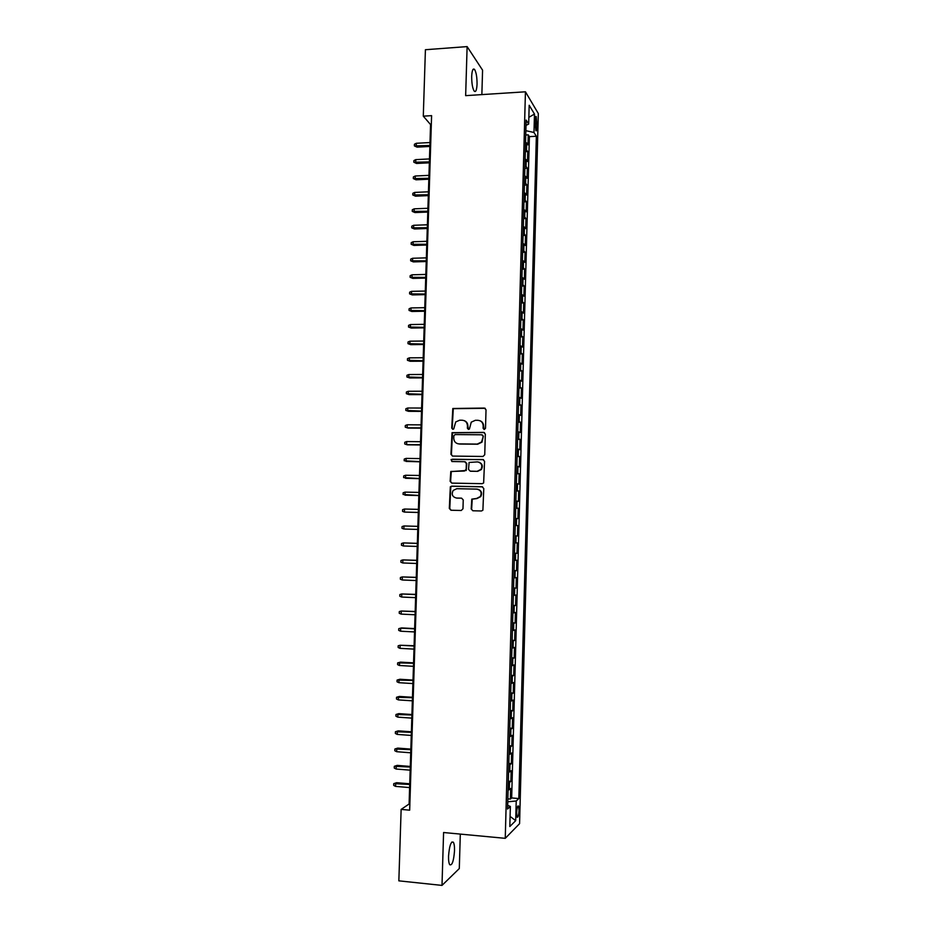 <?xml version="1.0" encoding="UTF-8"?>
<svg xmlns="http://www.w3.org/2000/svg" width="932" height="932" viewBox="0 0 932 932"><rect width="100%" height="100%" fill="white"/><g stroke="black" fill="none" stroke-linecap="round" stroke-linejoin="round"><path stroke-width="1.4" d="M484.267 429.536L485.502 428.324L486.026 409.8L484.372 408.065L452.812 408.496L451.74 428.091L452.87 429.314L453.756 428.918L455.701 421.951L459.697 420.204L462.214 420.227C465.476 420.577 467.212 422.441 467.445 425.808L467.375 428.196L468.516 429.419L469.425 429.011L471.254 422.161L475.378 420.285L477.918 420.309C481.192 420.658 482.951 422.522 483.184 425.912L483.114 428.301L484.267 429.536M454.513 850.765C454.606 846.501 454.21 843.658 453.336 842.202C450.972 841.165 449.375 845.813 448.548 856.17C448.467 860.446 448.863 863.3 449.737 864.733C452.125 865.712 453.721 861.052 454.513 850.765M477.056 84.16C477.067 77.251 476.24 72.358 474.574 69.457C472.99 68.013 472.023 70.319 471.685 76.366C471.674 83.309 472.501 88.214 474.167 91.08C475.763 92.501 476.73 90.194 477.056 84.16M519.031 810.456L518.53 806.063C517.598 805.539 516.969 807.788 516.643 812.774L517.132 817.166C518.076 817.667 518.705 815.43 519.031 810.456M471.196 508.977L472.839 510.771L481.436 510.981L482.893 510.212L483.778 488.543L482.124 486.76L451.671 486.166L450.319 486.807L449.317 508.441L450.948 510.235L461.235 510.491L462.971 508.779L463.239 499.948L461.596 498.154L456.494 498.049C452.393 496.966 451.274 494.438 453.138 490.477L456.773 488.706L476.823 489.114C480.842 490.104 482.03 492.574 480.376 496.511L476.555 498.48L471.778 499.133L471.196 508.977L472.943 510.771M481.856 94.61L482.578 70.168L467.118 46.6L465.651 95.647L525.438 91.802L505.249 838.334L443.585 832.521L442.001 885.4L398.849 880.845L401.133 809.407L409.672 810.176L431.598 115.65L423.291 116.162L430.561 124.562L409.101 804.001L401.133 809.407M467.118 46.6L425.411 49.722L423.291 116.162M482.997 456.47L484.745 454.734L485.327 434.126L483.685 432.366L452.032 432.681L450.948 454.315L452.568 456.074L482.997 456.47M484.558 461.305L483.638 482.962L482.217 483.685L451.764 483.114L450.133 481.343L450.808 471.464L464.427 471.044L466.163 469.332L466.338 463.484L464.695 461.724L451.904 461.538L451.065 459.523L482.904 459.523L484.558 461.305M507.847 798.875L510.398 799.097L510.678 788.449L509.28 789.66L509.466 782.531L508.278 782.997M508.324 781.144L510.876 781.354L511.155 770.717L509.757 771.836L509.955 764.718L508.755 765.16M508.802 763.436L511.353 763.634L511.633 753.009L510.235 754.058L510.433 746.94L509.245 747.347M509.28 745.751L511.819 745.938L512.111 735.348L510.713 736.292L510.911 729.197L509.722 729.558M509.757 728.102L512.297 728.288L512.577 717.698L511.19 718.56L511.388 711.477L510.2 711.803M510.235 710.487L512.775 710.65L513.054 700.095L511.668 700.864L511.854 693.792L510.678 694.084M510.713 692.895L513.241 693.058L513.532 682.504L512.146 683.191L512.332 676.131L511.155 676.387M511.179 675.339L513.718 675.479L513.998 664.959L512.623 665.553L512.81 658.505L511.633 658.726M511.656 657.806L514.184 657.945L514.464 647.425L513.089 647.938L513.287 640.901L512.111 641.088M512.122 640.296L514.662 640.424L514.942 629.939L513.567 630.358L513.753 623.333L512.577 623.485M512.6 622.821L515.128 622.949L515.408 612.464L514.045 612.802L514.231 605.8L513.054 605.905M513.066 605.381L515.594 605.485L515.874 595.035L514.511 595.28L514.697 588.278L513.532 588.36M513.544 587.964L516.06 588.069L516.34 577.619L514.977 577.793L515.175 570.803L513.998 570.838M514.01 570.57L516.526 570.664L516.806 560.237L515.454 560.318L515.641 553.34L514.476 553.352M514.476 553.212L516.992 553.293L517.272 542.89L515.92 542.89L516.107 535.923L514.942 535.888L517.458 535.958L517.738 525.566L515.221 525.497M515.221 525.427L516.386 525.473L516.573 518.518L517.924 518.646L518.204 508.266L515.687 508.208M515.699 508.01L516.852 508.103L517.05 501.16L518.39 501.358L518.67 491.001L516.153 490.954M516.165 490.616L517.33 490.745L517.516 483.813L518.856 484.104L519.136 473.771L516.619 473.724M516.631 473.27L517.796 473.421L517.982 466.501L519.31 466.885L519.59 456.552L517.085 456.529M517.097 455.934L518.262 456.132L518.437 449.224L519.776 449.678L520.056 439.38L517.551 439.356M517.563 438.634L518.716 438.867L518.903 431.97L520.242 432.506L520.51 422.219L518.006 422.208M518.029 421.369L519.182 421.625L519.369 414.74L520.697 415.369L520.976 405.094L518.472 405.094M518.495 404.127L519.648 404.418L519.835 397.545L521.163 398.255L521.431 388.003L518.926 388.003M518.961 386.908L520.114 387.246L520.301 380.373L521.617 381.165L521.897 370.924L519.392 370.948M519.427 369.724L520.569 370.086L520.755 363.235L522.071 364.109L522.351 353.892L519.846 353.915M519.881 352.564L521.035 352.96L521.221 346.122L522.537 347.077L522.805 336.871L520.312 336.906M520.347 335.427L521.489 335.87L521.675 329.043L522.992 330.079L523.26 319.886L520.767 319.932M520.813 318.325L521.955 318.802L522.141 311.975L523.446 313.105L523.714 302.923L521.221 302.982M521.268 301.257L522.409 301.758L522.596 294.955L523.9 296.155L524.168 285.996L521.675 286.054M521.734 284.213L522.864 284.749L523.05 277.946L524.355 279.227L524.623 269.092L522.141 269.162M522.188 267.193L523.33 267.764L523.504 260.983L524.809 262.335L525.077 252.222L522.596 252.292M522.642 250.207L523.784 250.801L523.959 244.033L525.264 245.477L525.532 235.365L523.05 235.458M523.108 233.245L524.238 233.874L524.425 227.117L525.718 228.631L525.986 218.542L523.493 218.636M523.563 216.306L524.693 216.981L524.879 210.224L526.161 211.832L526.44 201.755L523.947 201.86M524.017 199.401L525.147 200.1L525.333 193.355L526.615 195.044L526.883 184.99L524.401 185.095M524.471 182.521L525.601 183.255L525.776 176.521L527.069 178.292L527.337 168.249L524.856 168.366M524.926 165.663L526.056 166.432L526.231 159.721L527.512 161.562L527.78 151.532L525.38 148.84M525.31 151.66L527.78 151.532M535.061 120.077L535.877 130.631C536.517 131.33 536.914 130.165 537.053 127.16L536.226 116.617C535.597 115.929 535.201 117.083 535.061 120.077M525.438 91.802L538.312 113.541L519.578 823.678L505.249 838.334M510.398 799.097L511.668 797.943L518.833 798.549L536.354 136.258L533.978 132.484L525.869 130.678L526.021 125.366L528.677 124.061L526.161 120.077L507.579 809.011L510.363 806.425L507.672 805.411M518.833 798.549L516.223 800.984L515.699 820.673L509.816 826.533L510.363 806.425M528.677 124.061L529.178 105.258L534.479 114.054L533.978 132.484M511.668 797.943L529.388 136.631L528.234 134.849L527.966 144.856L525.566 142.118M526.056 166.432L527.337 168.249M525.601 183.255L526.883 184.99M525.147 200.1L526.44 201.755M524.693 216.981L525.986 218.542M524.238 233.874L525.532 235.365M523.784 250.801L525.077 252.222M523.33 267.764L524.623 269.092M522.864 284.749L524.168 285.996M522.409 301.758L523.714 302.923M521.955 318.802L523.26 319.886M521.489 335.87L522.805 336.871M521.035 352.96L522.351 353.892M520.569 370.086L521.897 370.924M520.114 387.246L521.431 388.003M519.648 404.418L520.976 405.094M519.182 421.625L520.51 422.219M518.716 438.867L520.056 439.38M518.262 456.132L519.59 456.552M517.796 473.421L519.136 473.771M517.33 490.745L518.67 491.001M516.852 508.103L518.204 508.266M516.386 525.473L517.738 525.566M517.458 535.958L516.107 535.923M516.992 553.293L515.641 553.34M516.526 570.664L515.175 570.803M516.06 588.069L514.697 588.278M515.594 605.485L514.231 605.8M515.128 622.949L513.753 623.333M514.662 640.424L513.287 640.901M514.184 657.945L512.81 658.505M513.718 675.479L512.332 676.131M513.241 693.058L511.854 693.792M512.775 710.65L511.388 711.477M512.297 728.288L510.911 729.197M511.819 745.938L510.433 746.94M511.353 763.634L509.955 764.718M510.876 781.354L509.466 782.531M507.684 805.411L507.777 801.8L516.223 800.984M442.001 885.4L459.301 868.566L460.303 834.105M431.318 124.527L430.561 124.562M409.87 804.071L409.101 804.001M525.753 134.989L528.234 134.849M529.388 136.631L536.354 136.258M526.231 159.721L525.112 158.929M525.776 176.521L524.658 175.775M525.333 193.355L524.203 192.644M524.879 210.224L523.749 209.537M524.425 227.117L523.283 226.464M523.959 244.033L522.829 243.415M523.504 260.983L522.374 260.389M523.05 277.946L521.908 277.398M522.596 294.955L521.454 294.43M522.141 311.975L521 311.498M521.675 329.043L520.534 328.588M521.221 346.122L520.068 345.702M520.755 363.235L519.613 362.851M520.301 380.373L519.147 380.023M519.835 397.545L518.681 397.23M519.369 414.74L518.215 414.46M518.903 431.97L517.749 431.726M518.437 449.224L517.283 449.014M517.982 466.501L516.817 466.326M517.516 483.813L516.351 483.673M517.05 501.16L515.885 501.055M516.573 518.518L515.408 518.448M514.755 542.867L515.92 542.89M514.289 560.342L515.454 560.318M513.812 577.84L514.977 577.793M513.334 595.373L514.511 595.28M512.868 612.93L514.045 612.802M512.39 630.521L513.567 630.358M511.913 648.136L513.089 647.938M511.435 665.786L512.623 665.553M510.957 683.459L512.146 683.191M510.491 701.167L511.668 700.864M510.002 718.91L511.19 718.56M509.524 736.676L510.713 736.292M509.047 754.466L510.235 754.058M508.569 772.29L509.757 771.836M508.091 790.15L509.28 789.66M528.852 117.339L534.479 114.054M515.699 820.673L510.095 816.397M484.104 429.524L483.615 426.075C483.545 423.478 482.345 421.707 480.015 420.751M464.229 420.635C466.594 421.567 467.817 423.338 467.887 425.971L468.377 429.407M485.234 408.309L453.278 408.682L452.206 428.242L452.766 429.303M484.43 432.553L452.498 432.832L451.414 454.432L452.428 456.063M482.893 436.025L481.739 434.79L455.061 434.568L453.849 435.768L453.779 438.285C454 441.652 455.736 443.527 458.987 443.9L477.231 444.086L481.553 442.013L483.324 436.176L482.322 434.953M457.798 443.748L458.987 443.9M483.324 436.176L481.984 442.152L477.662 444.226L459.453 444.028M465.289 461.841L466.792 463.6L466.233 470.485L451.274 471.569L450.599 481.425L451.74 483.114M483.522 459.662L452.439 459.22L451.531 459.639L451.892 461.538M477.254 471.254L480.982 469.39C482.764 465.418 481.611 462.924 477.522 461.899L469.087 462.458L468.528 469.367L470.171 471.138L477.685 471.347L481.413 469.495C483.149 466.012 482.275 463.542 478.78 462.097M477.685 471.347L470.613 471.243M477.697 489.218C481.413 490.442 482.45 492.9 480.807 496.57L476.986 498.55L472.221 499.191L471.639 509.023M461.596 498.154L456.96 498.107M482.601 486.842L452.137 486.248L450.797 486.888L449.783 508.499L451.088 510.235M417.093 147.139L414.367 145.893L414.425 144.262L416.313 143.283L416.22 146.231L417.093 147.139L429.873 146.452M414.367 145.893L429.908 145.485M416.313 143.283L430.002 142.538M416.557 163.461L413.843 162.226L413.89 160.595L415.788 159.628L415.695 162.576L416.557 163.461L429.361 162.82M413.843 162.226L429.384 161.888M415.788 159.628L429.477 158.929M416.033 179.806L413.307 178.583L413.365 176.952L415.253 176.008L415.159 178.956L416.033 179.806L428.837 179.2M413.307 178.583L428.86 178.315M415.253 176.008L428.965 175.356M415.509 196.174L412.783 194.974L412.829 193.332L414.728 192.411L414.635 195.359L415.509 196.174L428.324 195.615M412.783 194.974L428.347 194.765M414.728 192.411L428.44 191.806M414.985 212.566L412.247 211.389L412.305 209.747L414.204 208.838L414.099 211.797L414.985 212.566L427.8 212.053M412.247 211.389L427.823 211.249M414.204 208.838L427.916 208.279M414.449 228.981L411.723 227.827L411.769 226.185L413.668 225.288L413.575 228.247L414.449 228.981L427.275 228.515M411.723 227.827L427.299 227.757M413.668 225.288L427.392 224.775M413.925 245.431L411.187 244.3L411.233 242.646L413.132 241.761L413.039 244.732L413.925 245.431L426.763 245.011M411.187 244.3L426.786 244.289M413.132 241.761L426.879 241.306M413.389 261.904L410.651 260.785L410.709 259.143L412.608 258.269L412.503 261.24L413.389 261.904L426.239 261.531M410.651 260.785L426.262 260.844M412.608 258.269L426.355 257.861M412.864 278.4L410.115 277.305L410.173 275.662L412.072 274.8L411.979 277.783L412.864 278.4L425.714 278.074M410.115 277.305L425.738 277.433M412.072 274.8L425.831 274.439M412.328 294.92L409.579 293.86L409.637 292.194L411.536 291.355L411.443 294.337L412.328 294.92L425.19 294.64M409.579 293.86L425.213 294.034M411.536 291.355L425.307 291.052M411.793 311.474L409.043 310.426L409.101 308.772L411 307.944L410.907 310.927L411.793 311.474L424.666 311.241M409.043 310.426L424.689 310.682M411 307.944L424.782 307.677M411.257 328.052L408.507 327.027L408.565 325.361L410.464 324.557L410.371 327.551L411.257 328.052L424.142 327.854M408.507 327.027L424.153 327.342M410.464 324.557L424.258 324.336M410.732 344.654L407.971 343.652L408.03 341.986L409.929 341.194L409.835 344.188L410.732 344.654L423.617 344.514M407.971 343.652L423.629 344.036M409.929 341.194L423.722 341.03M410.197 361.278L407.435 360.3L407.482 358.634L409.393 357.853L409.299 360.859L410.197 361.278L423.093 361.185M407.435 360.3L423.105 360.754M409.393 357.853L423.198 357.737M409.661 377.938L406.9 376.982L406.946 375.305L408.857 374.548L408.764 377.553L409.661 377.938L422.557 377.891M406.9 376.982L422.569 377.495M408.857 374.548L422.674 374.478M409.113 394.62L406.352 393.677L406.41 392.011L408.321 391.265L408.216 394.271L409.113 394.62L422.033 394.62M406.352 393.677L422.045 394.271M408.321 391.265L422.138 391.242M408.577 411.327L405.816 410.418L405.863 408.74L407.773 408.006L407.68 411.024L408.577 411.327L421.509 411.373M405.816 410.418L421.509 411.07M407.773 408.006L421.613 408.041M420.984 427.893L407.133 427.8L405.269 427.171L405.327 425.493L407.237 424.771L407.133 427.8L408.041 428.068L420.973 428.161M407.237 424.771L421.078 424.864M420.448 444.739L406.597 444.599L404.733 443.958L404.779 442.281L406.69 441.57L406.597 444.599L407.505 444.832L420.437 444.972M406.69 441.57L420.542 441.71M419.913 461.62L404.185 460.769L404.243 459.08L406.154 458.393L406.049 461.422L419.913 461.806M406.154 458.393L420.006 458.579M419.377 478.535L403.638 477.603L403.696 475.914L405.606 475.25L405.513 478.279L419.377 478.664M405.606 475.25L419.482 475.483M418.841 495.463L403.09 494.473L403.148 492.783L405.059 492.119L404.966 495.16L418.841 495.556M405.059 492.119L418.946 492.411M418.305 512.425L404.418 512.076L402.542 511.365L402.601 509.676L404.523 509.023L404.418 512.076L418.305 512.483M404.523 509.023L418.41 509.373M404.791 529.05L417.769 529.423L404.791 529.05M403.975 525.963L403.871 529.015L401.995 528.281L402.053 526.592L403.975 525.963L417.874 526.359M403.323 545.977L401.447 545.232L401.506 543.531L403.428 542.925L417.338 543.368L404.337 542.925L403.428 542.925L403.323 545.977L417.233 546.432M416.802 560.33L402.88 559.911L402.775 562.975L416.697 563.476M402.775 562.975L400.9 562.206L400.958 560.505L402.88 559.911L416.79 560.412M416.255 577.362L402.333 576.92L402.228 579.984L416.161 580.543M402.228 579.984L400.352 579.203L400.411 577.502L402.333 576.92L416.255 577.467M415.719 594.406L401.774 593.964L401.68 597.039L415.614 597.645M401.68 597.039L399.805 596.235L399.863 594.534L401.774 593.964L415.719 594.569M415.183 611.485L401.226 611.031L401.133 614.106L415.078 614.771M401.133 614.106L399.245 613.291L399.304 611.578L401.226 611.031L415.171 611.683M414.635 628.587L401.599 627.935L400.678 628.133L400.574 631.209L414.53 631.931M400.574 631.209L398.698 630.37L398.756 628.669L400.678 628.133L414.635 628.844M414.099 645.725L400.119 645.259L400.026 648.346L413.994 649.115M400.026 648.346L398.15 647.484L398.197 645.771L400.119 645.259L414.088 646.016M399.467 665.495L397.591 664.621L397.649 662.908L400.504 662.128L399.572 662.407L399.467 665.495L413.447 666.322M397.649 662.908L413.552 663.223M400.504 662.128L413.552 662.885M398.919 682.69L397.032 681.793L397.09 680.08L399.945 679.265L399.012 679.591L398.919 682.69L412.899 683.564M397.09 680.08L413.004 680.453M399.945 679.265L413.016 680.08M398.36 699.897L396.484 698.988L396.531 697.264L399.397 696.437L398.465 696.798L398.36 699.897L412.363 700.829M396.531 697.264L412.457 697.718M399.397 696.437L412.468 697.287M397.801 717.139L395.925 716.207L395.983 714.483L398.838 713.632L397.906 714.029L397.801 717.139L411.816 718.118M395.983 714.483L411.909 715.007M398.838 713.632L411.921 714.541M397.253 734.404L395.366 733.461L395.424 731.737L398.29 730.851L397.347 731.294L397.253 734.404L411.268 735.441M395.424 731.737L411.362 732.319M398.29 730.851L411.385 731.806M396.694 751.705L394.807 750.738L394.865 749.013L397.731 748.105L396.787 748.594L396.694 751.705L410.721 752.8M394.865 749.013L410.814 749.666M397.731 748.105L410.837 749.107M396.135 769.028L394.248 768.05L394.306 766.314L397.172 765.382L396.228 765.906L396.135 769.028L410.173 770.17M394.306 766.314L410.266 767.048M397.172 765.382L410.29 766.442M395.576 786.387L393.688 785.385L393.747 783.649L396.624 782.694L395.669 783.264L395.576 786.387L409.614 787.587M393.747 783.649L409.719 784.441M396.624 782.694L409.742 783.8M526.51 149.644L526.685 142.934M534.968 123.641L537.147 123.513M535.096 127.265L537.053 127.16M451.81 842.062L453.336 842.202M472.908 69.574L474.574 69.457M517.912 806.005L518.53 806.063M535.574 116.663L536.226 116.617"/></g></svg>
